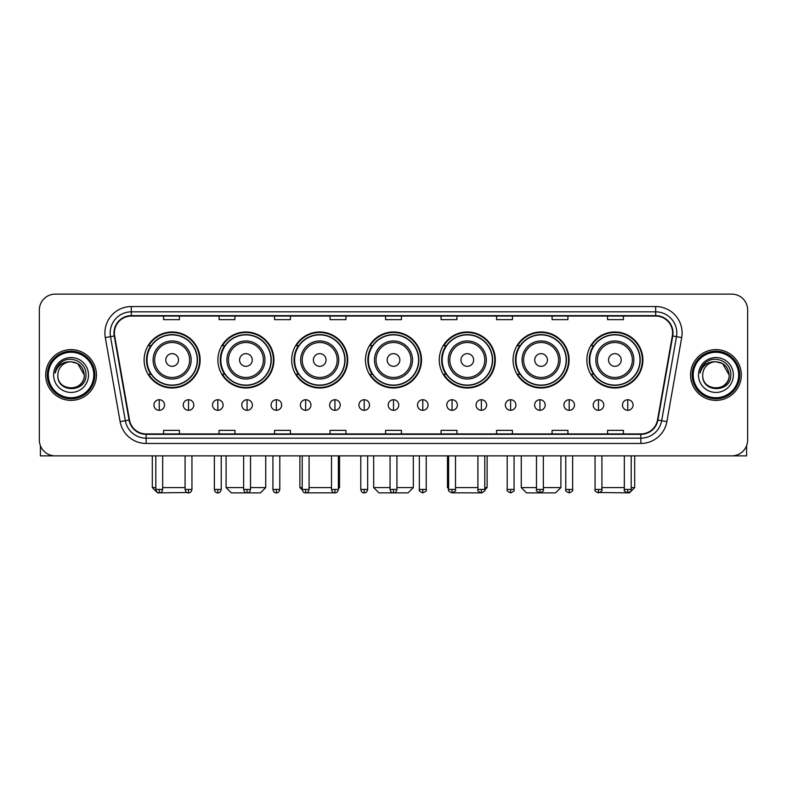 <?xml version="1.0" encoding="UTF-8"?>
<svg xmlns="http://www.w3.org/2000/svg" width="787" height="787" viewBox="0 0 787 787"><rect width="100%" height="100%" fill="white"/><g stroke="black" fill="none" stroke-linecap="round" stroke-linejoin="round"><path stroke-width="1.18" d="M586.856 359.984A28.017 28.017 0 0 0 614.873 388.001A28.017 28.017 0 0 0 642.881 359.984A28.017 28.017 0 0 0 614.873 331.976A28.017 28.017 0 0 0 586.856 359.984M513.065 359.984A28.017 28.017 0 0 0 541.082 388.001A28.017 28.017 0 0 0 569.099 359.984A28.017 28.017 0 0 0 541.082 331.976A28.017 28.017 0 0 0 513.065 359.984M439.274 359.984A28.017 28.017 0 0 0 467.291 388.001A28.017 28.017 0 0 0 495.308 359.984A28.017 28.017 0 0 0 467.291 331.976A28.017 28.017 0 0 0 439.274 359.984M365.483 359.984A28.017 28.017 0 0 0 393.5 388.001A28.017 28.017 0 0 0 421.517 359.984A28.017 28.017 0 0 0 393.5 331.976A28.017 28.017 0 0 0 365.483 359.984M291.692 359.984A28.017 28.017 0 0 0 319.709 388.001A28.017 28.017 0 0 0 347.726 359.984A28.017 28.017 0 0 0 319.709 331.976A28.017 28.017 0 0 0 291.692 359.984M217.901 359.984A28.017 28.017 0 0 0 245.918 388.001A28.017 28.017 0 0 0 273.935 359.984A28.017 28.017 0 0 0 245.918 331.976A28.017 28.017 0 0 0 217.901 359.984M144.119 359.984A28.017 28.017 0 0 0 172.127 388.001A28.017 28.017 0 0 0 200.144 359.984A28.017 28.017 0 0 0 172.127 331.976A28.017 28.017 0 0 0 144.119 359.984M150.838 374.258A25.637 25.637 0 0 1 150.838 345.719M224.62 374.258A25.637 25.637 0 0 1 224.62 345.719M298.411 374.258A25.637 25.637 0 0 1 298.411 345.719M372.202 374.258A25.637 25.637 0 0 1 372.202 345.719M445.993 374.258A25.637 25.637 0 0 1 445.993 345.719M519.784 374.258A25.637 25.637 0 0 1 519.784 345.719M593.575 374.258A25.637 25.637 0 0 1 593.575 345.719M39.35 309.98L39.35 440.012A15.858 15.858 0 0 0 55.208 455.87L731.792 455.87A15.858 15.858 0 0 0 747.65 440.012L747.65 309.98A15.858 15.858 0 0 0 731.792 294.131L55.208 294.131A15.858 15.858 0 0 0 39.35 309.98L39.35 440.012M45.695 374.996A25.371 25.371 0 0 0 71.066 400.376A25.371 25.371 0 0 0 96.437 374.996A25.371 25.371 0 0 0 71.066 349.625A25.371 25.371 0 0 0 45.695 374.996A25.371 25.371 0 0 0 71.066 400.376A25.371 25.371 0 0 0 96.437 374.996A25.371 25.371 0 0 0 71.066 349.625A25.371 25.371 0 0 0 45.695 374.996M690.563 374.996A25.371 25.371 0 0 0 715.934 400.376A25.371 25.371 0 0 0 741.305 374.996A25.371 25.371 0 0 0 715.934 349.625A25.371 25.371 0 0 0 690.563 374.996A25.371 25.371 0 0 0 715.934 400.376A25.371 25.371 0 0 0 741.305 374.996A25.371 25.371 0 0 0 715.934 349.625A25.371 25.371 0 0 0 690.563 374.996M114.41 332.98A16.911 16.911 0 0 1 131.321 316.059L655.679 316.059A16.911 16.911 0 0 1 672.334 335.911L657.519 419.963A16.911 16.911 0 0 1 640.854 433.932L146.146 433.932A16.911 16.911 0 0 1 129.481 419.963L114.666 335.911A16.911 16.911 0 0 1 114.41 332.98M113.987 332.98A17.334 17.334 0 0 0 114.253 335.99L129.068 420.032A17.334 17.334 0 0 0 146.146 434.355L640.854 434.355A17.334 17.334 0 0 0 657.932 420.032L672.747 335.99A17.334 17.334 0 0 0 655.679 315.636L131.321 315.636A17.334 17.334 0 0 0 113.987 332.98M105.301 337.564A26.433 26.433 0 0 1 131.321 306.546L655.679 306.546A26.433 26.433 0 0 1 681.699 337.564L666.884 421.616A26.433 26.433 0 0 1 640.854 443.455L146.146 443.455A26.433 26.433 0 0 1 120.116 421.616L105.301 337.564L110.505 336.649A21.141 21.141 0 0 1 131.321 311.839L655.679 311.839A21.141 21.141 0 0 1 676.495 336.649L661.68 420.691A21.141 21.141 0 0 1 640.854 438.162L146.146 438.162A21.141 21.141 0 0 1 125.32 420.691L110.505 336.649A21.141 21.141 0 0 1 110.18 332.98M731.792 294.131L55.208 294.131M55.208 455.87L731.792 455.87M747.65 440.012L747.65 309.98M657.932 420.032L661.68 420.691L676.495 336.649L681.699 337.564M385.571 316.059L385.571 319.64L401.429 319.64L401.429 316.059M330.068 316.059L330.068 319.64L345.926 319.64L345.926 316.059M274.565 316.059L274.565 319.64L290.423 319.64L290.423 316.059M219.071 316.059L219.071 319.64L234.929 319.64L234.929 316.059M163.568 316.059L163.568 319.64L179.426 319.64L179.426 316.059M441.074 316.059L441.074 319.64L456.932 319.64L456.932 316.059M496.577 316.059L496.577 319.64L512.435 319.64L512.435 316.059M552.071 316.059L552.071 319.64L567.929 319.64L567.929 316.059M607.574 316.059L607.574 319.64L623.432 319.64L623.432 316.059M401.429 433.932L401.429 430.361L385.571 430.361L385.571 433.932M345.926 433.932L345.926 430.361L330.068 430.361L330.068 433.932M290.423 433.932L290.423 430.361L274.565 430.361L274.565 433.932M234.929 433.932L234.929 430.361L219.071 430.361L219.071 433.932M179.426 433.932L179.426 430.361L163.568 430.361L163.568 433.932M456.932 433.932L456.932 430.361L441.074 430.361L441.074 433.932M512.435 433.932L512.435 430.361L496.577 430.361L496.577 433.932M567.929 433.932L567.929 430.361L552.071 430.361L552.071 433.932M623.432 433.932L623.432 430.361L607.574 430.361L607.574 433.932M40.403 445.708L40.403 455.87L101.72 455.87M93.791 374.996A22.725 22.725 0 0 0 71.066 352.271A22.725 22.725 0 0 0 48.332 374.996A22.725 22.725 0 0 0 71.066 397.73A22.725 22.725 0 0 0 93.791 374.996M94.853 374.996A23.787 23.787 0 0 0 71.066 351.209A23.787 23.787 0 0 0 47.279 374.996A23.787 23.787 0 0 0 71.066 398.783A23.787 23.787 0 0 0 94.853 374.996M84.278 374.996C83.491 366.968 79.094 362.571 71.066 361.784L77.677 363.555L84.278 374.996L77.677 363.555L71.066 361.784L77.677 363.555L84.278 374.996L77.677 363.555L71.066 361.784L77.677 363.555L84.278 374.996C85.085 392.044 57.038 392.044 57.854 374.996C56.674 393.343 86.57 392.929 85.95 374.996C86.934 362.413 70.436 354.416 60.933 362.522C57.618 365.286 55.68 368.808 55.11 373.077C57.599 365.207 62.921 361.44 71.066 361.784L77.677 363.555L84.278 374.996C85.085 392.044 57.038 392.044 57.854 374.996C57.038 392.044 85.085 392.044 84.278 374.996C85.085 392.044 57.038 392.044 57.854 374.996C57.038 392.044 85.085 392.044 84.278 374.996C85.085 392.044 57.038 392.044 57.854 374.996C57.038 392.044 85.085 392.044 84.278 374.996C85.085 392.044 57.038 392.044 57.854 374.996C57.038 392.044 85.085 392.044 84.278 374.996C85.085 392.044 57.038 392.044 57.854 374.996C57.038 392.044 85.085 392.044 84.278 374.996C85.085 392.044 57.038 392.044 57.854 374.996C57.038 392.044 85.085 392.044 84.278 374.996C85.085 392.044 57.038 392.044 57.854 374.996A13.212 13.212 0 0 1 71.066 361.784L77.677 363.555L84.278 374.996C84.809 385.256 71.617 392.074 63.57 385.886M53.624 374.996A17.442 17.442 0 0 0 71.066 392.447A17.442 17.442 0 0 0 88.508 374.996A17.442 17.442 0 0 0 71.066 357.554A17.442 17.442 0 0 0 53.624 374.996M60.924 362.522L57.028 367.155M56.792 367.608L57.136 366.968L56.792 367.608M187.011 492.524L157.597 492.869L152.304 487.586L155.796 487.586M162.673 487.586L185.083 487.586M178.472 359.984A6.345 6.345 0 0 0 172.127 353.648A6.345 6.345 0 0 0 165.791 359.984A6.345 6.345 0 0 0 172.127 366.329A6.345 6.345 0 0 0 178.472 359.984M191.162 359.984A19.026 19.026 0 0 0 172.127 340.958A19.026 19.026 0 0 0 153.101 359.984A19.026 19.026 0 0 0 172.127 379.019A19.026 19.026 0 0 0 191.162 359.984A19.026 19.026 0 0 1 172.127 379.019A19.026 19.026 0 0 1 153.101 359.984M197.242 359.984A25.105 25.105 0 0 0 172.127 334.878A25.105 25.105 0 0 0 147.021 359.984A25.105 25.105 0 0 0 172.127 385.099A25.105 25.105 0 0 0 197.242 359.984M199.613 359.984A27.486 27.486 0 0 1 148.635 374.258L151.183 374.258A25.341 25.341 0 0 0 188.9 378.99A25.341 25.341 0 0 0 188.9 340.987A25.341 25.341 0 0 0 151.183 345.719L148.635 345.719A27.486 27.486 0 0 1 199.613 359.984M250.522 487.586L265.74 487.586L260.458 492.869L231.388 492.869L226.095 487.586L243.645 487.586M252.263 359.984A6.345 6.345 0 0 0 245.918 353.648A6.345 6.345 0 0 0 239.573 359.984A6.345 6.345 0 0 0 245.918 366.329A6.345 6.345 0 0 0 252.263 359.984M264.953 359.984A19.026 19.026 0 0 0 245.918 340.958A19.026 19.026 0 0 0 226.892 359.984A19.026 19.026 0 0 0 245.918 379.019A19.026 19.026 0 0 0 264.953 359.984A19.026 19.026 0 0 1 245.918 379.019A19.026 19.026 0 0 1 226.892 359.984M271.023 359.984A25.105 25.105 0 0 0 245.918 334.878A25.105 25.105 0 0 0 220.813 359.984A25.105 25.105 0 0 0 245.918 385.099A25.105 25.105 0 0 0 271.023 359.984M273.404 359.984A27.486 27.486 0 0 1 222.426 374.258L224.974 374.258A25.341 25.341 0 0 0 262.691 378.99A25.341 25.341 0 0 0 262.691 340.987A25.341 25.341 0 0 0 224.974 345.719L222.426 345.719A27.486 27.486 0 0 1 273.404 359.984M334.308 492.819L305.14 492.839M309.084 487.586L331.494 487.586M338.371 487.586L339.531 487.586L338.371 488.747M326.054 359.984A6.345 6.345 0 0 0 319.709 353.648A6.345 6.345 0 0 0 313.364 359.984A6.345 6.345 0 0 0 319.709 366.329A6.345 6.345 0 0 0 326.054 359.984M338.735 359.984A19.026 19.026 0 0 0 319.709 340.958A19.026 19.026 0 0 0 300.683 359.984A19.026 19.026 0 0 0 319.709 379.019A19.026 19.026 0 0 0 338.735 359.984A19.026 19.026 0 0 1 319.709 379.019A19.026 19.026 0 0 1 300.683 359.984M344.814 359.984A25.105 25.105 0 0 0 319.709 334.878A25.105 25.105 0 0 0 294.604 359.984A25.105 25.105 0 0 0 319.709 385.099A25.105 25.105 0 0 0 344.814 359.984M299.886 455.87L299.886 487.586L302.218 487.586M347.195 359.984A27.486 27.486 0 0 1 296.217 374.258L298.765 374.258A25.341 25.341 0 0 0 336.482 378.99A25.341 25.341 0 0 0 336.482 340.987A25.341 25.341 0 0 0 298.765 345.719L296.217 345.719A27.486 27.486 0 0 1 347.195 359.984M396.933 487.586L413.323 487.586L408.04 492.869L378.96 492.869L373.677 487.586L390.067 487.586M399.845 359.984A6.345 6.345 0 0 0 393.5 353.648A6.345 6.345 0 0 0 387.155 359.984A6.345 6.345 0 0 0 393.5 366.329A6.345 6.345 0 0 0 399.845 359.984M412.526 359.984A19.026 19.026 0 0 0 393.5 340.958A19.026 19.026 0 0 0 374.474 359.984A19.026 19.026 0 0 0 393.5 379.019A19.026 19.026 0 0 0 412.526 359.984A19.026 19.026 0 0 1 393.5 379.019A19.026 19.026 0 0 1 374.474 359.984M418.605 359.984A25.105 25.105 0 0 0 393.5 334.878A25.105 25.105 0 0 0 368.395 359.984A25.105 25.105 0 0 0 393.5 385.099A25.105 25.105 0 0 0 418.605 359.984M420.986 359.984A27.486 27.486 0 0 1 370.008 374.258L372.556 374.258A25.341 25.341 0 0 0 410.273 378.99A25.341 25.341 0 0 0 410.273 340.987A25.341 25.341 0 0 0 372.556 345.719L370.008 345.719A27.486 27.486 0 0 1 420.986 359.984M481.831 492.869L452.692 492.819M455.506 487.586L477.916 487.586M484.782 487.586L487.114 487.586L484.743 489.957M473.636 359.984A6.345 6.345 0 0 0 467.291 353.648A6.345 6.345 0 0 0 460.946 359.984A6.345 6.345 0 0 0 467.291 366.329A6.345 6.345 0 0 0 473.636 359.984M486.317 359.984A19.026 19.026 0 0 0 467.291 340.958A19.026 19.026 0 0 0 448.265 359.984A19.026 19.026 0 0 0 467.291 379.019A19.026 19.026 0 0 0 486.317 359.984A19.026 19.026 0 0 1 467.291 379.019A19.026 19.026 0 0 1 448.265 359.984M492.396 359.984A25.105 25.105 0 0 0 467.291 334.878A25.105 25.105 0 0 0 442.186 359.984A25.105 25.105 0 0 0 467.291 385.099A25.105 25.105 0 0 0 492.396 359.984M447.469 455.87L447.469 487.586L448.629 487.586M494.777 359.984A27.486 27.486 0 0 1 443.799 374.258L446.347 374.258A25.341 25.341 0 0 0 484.054 378.99A25.341 25.341 0 0 0 484.054 340.987A25.341 25.341 0 0 0 446.347 345.719L443.799 345.719A27.486 27.486 0 0 1 494.777 359.984M543.355 487.586L560.905 487.586L555.612 492.869L526.542 492.869L521.26 487.586L536.478 487.586M547.427 359.984A6.345 6.345 0 0 0 541.082 353.648A6.345 6.345 0 0 0 534.737 359.984A6.345 6.345 0 0 0 541.082 366.329A6.345 6.345 0 0 0 547.427 359.984M560.108 359.984A19.026 19.026 0 0 0 541.082 340.958A19.026 19.026 0 0 0 522.047 359.984A19.026 19.026 0 0 0 541.082 379.019A19.026 19.026 0 0 0 560.108 359.984A19.026 19.026 0 0 1 541.082 379.019A19.026 19.026 0 0 1 522.047 359.984M566.187 359.984A25.105 25.105 0 0 0 541.082 334.878A25.105 25.105 0 0 0 515.977 359.984A25.105 25.105 0 0 0 541.082 385.099A25.105 25.105 0 0 0 566.187 359.984M568.568 359.984A27.486 27.486 0 0 1 517.59 374.258L520.138 374.258A25.341 25.341 0 0 0 557.845 378.99A25.341 25.341 0 0 0 557.845 340.987A25.341 25.341 0 0 0 520.138 345.719L517.59 345.719A27.486 27.486 0 0 1 568.568 359.984M631.204 487.586L634.696 487.586L629.403 492.869L599.989 492.524M601.917 487.586L624.327 487.586M621.209 359.984A6.345 6.345 0 0 0 614.873 353.648A6.345 6.345 0 0 0 608.528 359.984A6.345 6.345 0 0 0 614.873 366.329A6.345 6.345 0 0 0 621.209 359.984M633.899 359.984A19.026 19.026 0 0 0 614.873 340.958A19.026 19.026 0 0 0 595.838 359.984A19.026 19.026 0 0 0 614.873 379.019A19.026 19.026 0 0 0 633.899 359.984A19.026 19.026 0 0 1 614.873 379.019A19.026 19.026 0 0 1 595.838 359.984M639.979 359.984A25.105 25.105 0 0 0 614.873 334.878A25.105 25.105 0 0 0 589.758 359.984A25.105 25.105 0 0 0 614.873 385.099A25.105 25.105 0 0 0 639.979 359.984M642.359 359.984A27.486 27.486 0 0 1 591.381 374.258L593.929 374.258A25.341 25.341 0 0 0 631.636 378.99A25.341 25.341 0 0 0 631.636 340.987A25.341 25.341 0 0 0 593.929 345.719L591.381 345.719A27.486 27.486 0 0 1 642.359 359.984M159.23 399.737A5.283 5.283 0 0 0 153.947 405.02A5.283 5.283 0 0 0 159.23 410.312A5.283 5.283 0 0 0 164.522 405.02A5.283 5.283 0 0 0 159.23 399.737L159.23 410.312A5.283 5.283 0 0 0 164.522 405.02A5.283 5.283 0 0 0 159.23 399.737M188.516 399.737A5.283 5.283 0 0 0 183.233 405.02A5.283 5.283 0 0 0 188.516 410.312A5.283 5.283 0 0 0 193.799 405.02A5.283 5.283 0 0 0 188.516 399.737L188.516 410.312A5.283 5.283 0 0 0 193.799 405.02A5.283 5.283 0 0 0 188.516 399.737M217.802 399.737A5.283 5.283 0 0 0 212.51 405.02A5.283 5.283 0 0 0 217.802 410.312A5.283 5.283 0 0 0 223.085 405.02A5.283 5.283 0 0 0 217.802 399.737L217.802 410.312A5.283 5.283 0 0 0 223.085 405.02A5.283 5.283 0 0 0 217.802 399.737M247.079 399.737A5.283 5.283 0 0 0 241.796 405.02A5.283 5.283 0 0 0 247.079 410.312A5.283 5.283 0 0 0 252.371 405.02A5.283 5.283 0 0 0 247.079 399.737L247.079 410.312A5.283 5.283 0 0 0 252.371 405.02A5.283 5.283 0 0 0 247.079 399.737M276.365 399.737A5.283 5.283 0 0 0 271.082 405.02A5.283 5.283 0 0 0 276.365 410.312A5.283 5.283 0 0 0 281.648 405.02A5.283 5.283 0 0 0 276.365 399.737L276.365 410.312A5.283 5.283 0 0 0 281.648 405.02A5.283 5.283 0 0 0 276.365 399.737M305.651 399.737A5.283 5.283 0 0 0 300.368 405.02A5.283 5.283 0 0 0 305.651 410.312A5.283 5.283 0 0 0 310.934 405.02A5.283 5.283 0 0 0 305.651 399.737L305.651 410.312A5.283 5.283 0 0 0 310.934 405.02A5.283 5.283 0 0 0 305.651 399.737M334.937 399.737A5.283 5.283 0 0 0 329.645 405.02A5.283 5.283 0 0 0 334.937 410.312A5.283 5.283 0 0 0 340.22 405.02A5.283 5.283 0 0 0 334.937 399.737L334.937 410.312A5.283 5.283 0 0 0 340.22 405.02A5.283 5.283 0 0 0 334.937 399.737M364.214 399.737A5.283 5.283 0 0 0 358.931 405.02A5.283 5.283 0 0 0 364.214 410.312A5.283 5.283 0 0 0 369.506 405.02A5.283 5.283 0 0 0 364.214 399.737L364.214 410.312A5.283 5.283 0 0 0 369.506 405.02A5.283 5.283 0 0 0 364.214 399.737M393.5 399.737A5.283 5.283 0 0 0 388.217 405.02A5.283 5.283 0 0 0 393.5 410.312A5.283 5.283 0 0 0 398.783 405.02A5.283 5.283 0 0 0 393.5 399.737L393.5 410.312A5.283 5.283 0 0 0 398.783 405.02A5.283 5.283 0 0 0 393.5 399.737M422.786 399.737A5.283 5.283 0 0 0 417.494 405.02A5.283 5.283 0 0 0 422.786 410.312A5.283 5.283 0 0 0 428.069 405.02A5.283 5.283 0 0 0 422.786 399.737L422.786 410.312A5.283 5.283 0 0 0 428.069 405.02A5.283 5.283 0 0 0 422.786 399.737M452.063 399.737A5.283 5.283 0 0 0 446.78 405.02A5.283 5.283 0 0 0 452.063 410.312A5.283 5.283 0 0 0 457.355 405.02A5.283 5.283 0 0 0 452.063 399.737L452.063 410.312A5.283 5.283 0 0 0 457.355 405.02A5.283 5.283 0 0 0 452.063 399.737M481.349 399.737A5.283 5.283 0 0 0 476.066 405.02A5.283 5.283 0 0 0 481.349 410.312A5.283 5.283 0 0 0 486.632 405.02A5.283 5.283 0 0 0 481.349 399.737L481.349 410.312A5.283 5.283 0 0 0 486.632 405.02A5.283 5.283 0 0 0 481.349 399.737M510.635 399.737A5.283 5.283 0 0 0 505.352 405.02A5.283 5.283 0 0 0 510.635 410.312A5.283 5.283 0 0 0 515.918 405.02A5.283 5.283 0 0 0 510.635 399.737L510.635 410.312A5.283 5.283 0 0 0 515.918 405.02A5.283 5.283 0 0 0 510.635 399.737M539.921 399.737A5.283 5.283 0 0 0 534.629 405.02A5.283 5.283 0 0 0 539.921 410.312A5.283 5.283 0 0 0 545.204 405.02A5.283 5.283 0 0 0 539.921 399.737L539.921 410.312A5.283 5.283 0 0 0 545.204 405.02A5.283 5.283 0 0 0 539.921 399.737M569.198 399.737A5.283 5.283 0 0 0 563.915 405.02A5.283 5.283 0 0 0 569.198 410.312A5.283 5.283 0 0 0 574.49 405.02A5.283 5.283 0 0 0 569.198 399.737L569.198 410.312A5.283 5.283 0 0 0 574.49 405.02A5.283 5.283 0 0 0 569.198 399.737M598.484 399.737A5.283 5.283 0 0 0 593.201 405.02A5.283 5.283 0 0 0 598.484 410.312A5.283 5.283 0 0 0 603.767 405.02A5.283 5.283 0 0 0 598.484 399.737L598.484 410.312A5.283 5.283 0 0 0 603.767 405.02A5.283 5.283 0 0 0 598.484 399.737M627.77 399.737A5.283 5.283 0 0 0 622.478 405.02A5.283 5.283 0 0 0 627.77 410.312A5.283 5.283 0 0 0 633.053 405.02A5.283 5.283 0 0 0 627.77 399.737L627.77 410.312A5.283 5.283 0 0 0 633.053 405.02A5.283 5.283 0 0 0 627.77 399.737M746.597 445.708L746.597 455.87L685.28 455.87M738.668 374.996A22.725 22.725 0 0 0 715.934 352.271A22.725 22.725 0 0 0 693.209 374.996A22.725 22.725 0 0 0 715.934 397.73A22.725 22.725 0 0 0 738.668 374.996M739.721 374.996A23.787 23.787 0 0 0 715.934 351.209A23.787 23.787 0 0 0 692.147 374.996A23.787 23.787 0 0 0 715.934 398.783A23.787 23.787 0 0 0 739.721 374.996M702.722 374.996A13.212 13.212 0 0 1 715.934 361.784L722.545 363.555L729.146 374.996L722.545 363.555L715.934 361.784L722.545 363.555L729.146 374.996L722.545 363.555L715.934 361.784L722.545 363.555L729.146 374.996L722.545 363.555L715.934 361.784L722.545 363.555L729.146 374.996C729.962 392.044 701.915 392.044 702.722 374.996C701.542 393.343 731.438 392.929 730.818 374.996C731.802 362.413 715.304 354.416 705.801 362.522C702.486 365.286 700.548 368.808 699.977 373.077C702.466 365.207 707.788 361.44 715.934 361.784L722.545 363.555L729.146 374.996C729.962 392.044 701.915 392.044 702.722 374.996C701.915 392.044 729.962 392.044 729.146 374.996C729.962 392.044 701.915 392.044 702.722 374.996C701.915 392.044 729.962 392.044 729.146 374.996C729.962 392.044 701.915 392.044 702.722 374.996C701.915 392.044 729.962 392.044 729.146 374.996C729.962 392.044 701.915 392.044 702.722 374.996C701.915 392.044 729.962 392.044 729.146 374.996C729.962 392.044 701.915 392.044 702.722 374.996C701.915 392.044 729.962 392.044 729.146 374.996C729.677 385.256 716.485 392.074 708.438 385.886M715.934 361.784C723.961 362.571 728.369 366.968 729.146 374.996M698.492 374.996A17.442 17.442 0 0 0 715.934 392.447A17.442 17.442 0 0 0 733.376 374.996A17.442 17.442 0 0 0 715.934 357.554A17.442 17.442 0 0 0 698.492 374.996M705.801 362.522L701.906 367.155M701.66 367.608L702.014 366.968L701.66 367.608M655.679 306.546L655.679 315.636M110.505 336.649L114.253 335.99M146.146 443.455L146.146 434.355M640.854 434.355L640.854 443.455M120.116 421.616L129.068 420.032M672.747 335.99L676.495 336.649M131.321 306.546L131.321 315.636M661.68 420.691L666.884 421.616M189.608 359.984A17.481 17.481 0 0 0 172.127 342.502A17.481 17.481 0 0 0 154.645 359.984A17.481 17.481 0 0 0 172.127 377.465A17.481 17.481 0 0 0 189.608 359.984M263.399 359.984A17.481 17.481 0 0 0 245.918 342.502A17.481 17.481 0 0 0 228.437 359.984A17.481 17.481 0 0 0 245.918 377.465A17.481 17.481 0 0 0 263.399 359.984M337.19 359.984A17.481 17.481 0 0 0 319.709 342.502A17.481 17.481 0 0 0 302.228 359.984A17.481 17.481 0 0 0 319.709 377.465A17.481 17.481 0 0 0 337.19 359.984M410.981 359.984A17.481 17.481 0 0 0 393.5 342.502A17.481 17.481 0 0 0 376.019 359.984A17.481 17.481 0 0 0 393.5 377.465A17.481 17.481 0 0 0 410.981 359.984M484.772 359.984A17.481 17.481 0 0 0 467.291 342.502A17.481 17.481 0 0 0 449.81 359.984A17.481 17.481 0 0 0 467.291 377.465A17.481 17.481 0 0 0 484.772 359.984M558.563 359.984A17.481 17.481 0 0 0 541.082 342.502A17.481 17.481 0 0 0 523.601 359.984A17.481 17.481 0 0 0 541.082 377.465A17.481 17.481 0 0 0 558.563 359.984M632.354 359.984A17.481 17.481 0 0 0 614.873 342.502A17.481 17.481 0 0 0 597.392 359.984A17.481 17.481 0 0 0 614.873 377.465A17.481 17.481 0 0 0 632.354 359.984M159.23 489.435L155.796 489.435C156.397 491.885 157.538 493.036 159.23 492.869L159.23 489.435L162.673 489.435L162.673 455.87M188.516 489.435L185.083 489.435C185.683 491.885 186.824 493.036 188.516 492.869L188.516 489.435L191.949 489.435L191.949 455.87M217.802 489.435L214.359 489.435C214.959 491.885 216.11 493.036 217.802 492.869L217.802 489.435L221.236 489.435L221.236 455.87M247.079 489.435L243.645 489.435C244.245 491.885 245.396 493.036 247.079 492.869L247.079 489.435L250.522 489.435L250.522 455.87M276.365 489.435L272.932 489.435C273.532 491.885 274.673 493.036 276.365 492.869L276.365 489.435L279.798 489.435L279.798 455.87M305.651 489.435L302.218 489.435C302.818 491.885 303.959 493.036 305.651 492.869L305.651 489.435L309.084 489.435L309.084 455.87M334.937 489.435L331.494 489.435C332.094 491.885 333.245 493.036 334.937 492.869L334.937 489.435L338.371 489.435L338.371 455.87M364.214 489.435L360.78 489.435C361.381 491.885 362.522 493.036 364.214 492.869L364.214 489.435L367.657 489.435L367.657 455.87M393.5 489.435L390.067 489.435C390.667 491.885 391.808 493.036 393.5 492.869L393.5 489.435L396.933 489.435L396.933 455.87M422.786 489.435L419.343 489.435C418.654 490.537 419.796 491.678 422.786 492.869L422.786 489.435L426.22 489.435L426.22 455.87M452.063 489.435L448.629 489.435C447.931 490.537 449.082 491.678 452.063 492.869L452.063 489.435L455.506 489.435L455.506 455.87M481.349 489.435L477.916 489.435C477.217 490.537 478.358 491.678 481.349 492.869L481.349 489.435L484.782 489.435L484.782 455.87M510.635 489.435L507.202 489.435C506.503 490.537 507.645 491.678 510.635 492.869L510.635 489.435L514.068 489.435L514.068 455.87M539.921 489.435L536.478 489.435C535.78 490.537 536.931 491.678 539.921 492.869L539.921 489.435L543.355 489.435L543.355 455.87M569.198 489.435L565.764 489.435C565.066 490.537 566.217 491.678 569.198 492.869L569.198 489.435L572.641 489.435L572.641 455.87M598.484 489.435L595.051 489.435C594.352 490.537 595.493 491.678 598.484 492.869L598.484 489.435L601.917 489.435L601.917 455.87M627.77 489.435L624.327 489.435C623.638 490.537 624.78 491.678 627.77 492.869L627.77 489.435L631.204 489.435L631.204 455.87M152.304 455.87L152.304 487.586M265.74 455.87L265.74 487.586M226.095 455.87L226.095 487.586M339.531 455.87L339.531 487.586M302.257 489.957L299.886 487.586M413.323 455.87L413.323 487.586M373.677 455.87L373.677 487.586M487.114 455.87L487.114 487.586M448.629 488.747L447.469 487.586M560.905 455.87L560.905 487.586M521.26 455.87L521.26 487.586M634.696 455.87L634.696 487.586M155.796 489.435L155.796 455.87M162.673 489.435C162.073 491.885 160.922 493.036 159.23 492.869M185.083 489.435L185.083 455.87M191.949 489.435C191.349 491.885 190.208 493.036 188.516 492.869M214.359 489.435L214.359 455.87M221.236 489.435C220.635 491.885 219.494 493.036 217.802 492.869M243.645 489.435L243.645 455.87M250.522 489.435C249.922 491.885 248.771 493.036 247.079 492.869M272.932 489.435L272.932 455.87M279.798 489.435C279.198 491.885 278.057 493.036 276.365 492.869M302.218 489.435L302.218 455.87M309.084 489.435C308.484 491.885 307.343 493.036 305.651 492.869M331.494 489.435L331.494 455.87M338.371 489.435C337.771 491.885 336.62 493.036 334.937 492.869M360.78 489.435L360.78 455.87M367.657 489.435C367.057 491.885 365.906 493.036 364.214 492.869M390.067 489.435L390.067 455.87M396.933 489.435C396.333 491.885 395.192 493.036 393.5 492.869M419.343 489.435L419.343 455.87M426.22 489.435C426.918 490.537 425.767 491.678 422.786 492.869M448.629 489.435L448.629 455.87M455.506 489.435C456.204 490.537 455.053 491.678 452.063 492.869M477.916 489.435L477.916 455.87M484.782 489.435C485.481 490.537 484.339 491.678 481.349 492.869M507.202 489.435L507.202 455.87M514.068 489.435C514.767 490.537 513.626 491.678 510.635 492.869M536.478 489.435L536.478 455.87M543.355 489.435C544.053 490.537 542.902 491.678 539.921 492.869M565.764 489.435L565.764 455.87M572.641 489.435C573.329 490.537 572.188 491.678 569.198 492.869M595.051 489.435L595.051 455.87M601.917 489.435C602.616 490.537 601.475 491.678 598.484 492.869M624.327 489.435L624.327 455.87M631.204 489.435C631.902 490.537 630.751 491.678 627.77 492.869"/></g></svg>
